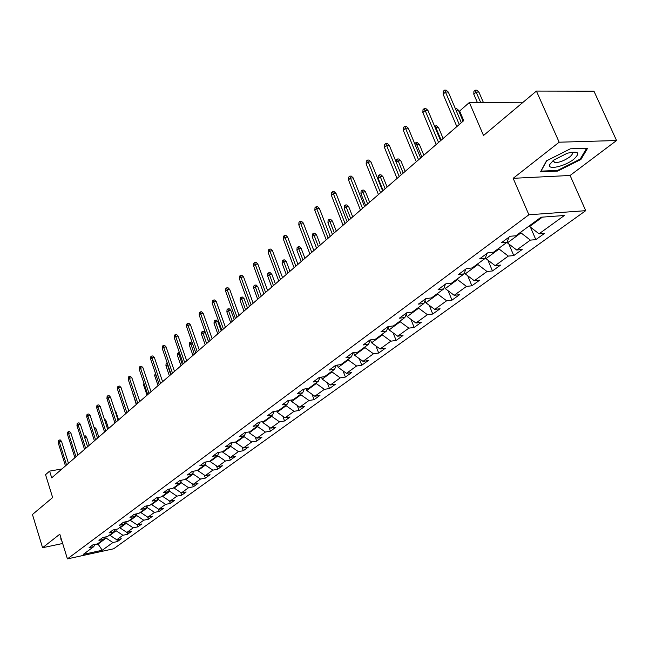 <?xml version="1.0" encoding="UTF-8"?>
<svg xmlns="http://www.w3.org/2000/svg" width="649" height="649" viewBox="0 0 649 649"><rect width="100%" height="100%" fill="white"/><g stroke="black" fill="none" stroke-linecap="round" stroke-linejoin="round"><path stroke-width="0.97" d="M616.55 140.525L593.957 91.176L536.407 91.071L559.17 142.204L513.156 178.321L528.894 214.778L585.722 210.665L570.09 175.473L616.55 140.525L559.17 142.204M528.894 214.778L67.423 558.886L113.624 548.794L585.722 210.665M67.423 558.886L59.797 534.2L42.574 547.724L62.661 543.489M42.574 547.724L32.45 514.503L52.642 497.54L45.552 474.679L49.608 471.117L51.701 477.851L463.727 120.625L459.638 111.028L469.357 102.493L483.521 135.503L536.407 91.071M222.648 451.72L217.585 452.637L212.572 456.344L217.626 455.42L209.7 461.261L204.67 462.185L199.803 465.795L204.816 464.854L197.101 470.533L192.112 471.474L187.374 474.979L192.347 474.038L184.851 479.562L179.895 480.511L175.279 483.927L180.219 482.97L172.918 488.348L168.002 489.305L163.507 492.632L168.416 491.666L161.301 496.907L156.417 497.872L152.044 501.109L156.912 500.136L149.984 505.238L145.141 506.22L140.874 509.368L145.709 508.394L138.951 513.367L134.148 514.341L129.995 517.415L134.789 516.434L128.202 521.277L123.432 522.267L119.384 525.26L124.146 524.27L117.72 529L112.983 529.99L109.04 532.91L113.762 531.92L107.499 536.528L102.793 537.526L98.948 540.374L103.637 539.376L97.52 543.878L92.856 544.876L89.1 547.659L93.748 546.653L83.25 554.392L102.258 550.247L112.91 542.532L117.461 541.55L121.298 538.775L116.739 539.757L122.937 535.271L127.512 534.289L131.447 531.45L126.855 532.423L133.199 527.832L137.815 526.858L141.847 523.946L137.223 524.919L143.729 520.206L148.378 519.241L152.507 516.255L147.842 517.221L154.519 512.385L159.2 511.428L163.434 508.37L158.737 509.327L165.584 504.37L170.298 503.421L174.646 500.282L169.916 501.231L176.934 496.144L181.688 495.203L186.141 491.983L181.379 492.932L188.583 487.707L193.37 486.774L197.945 483.473L193.142 484.405L200.541 479.051L205.36 478.118L210.057 474.727L205.222 475.652L212.823 470.152L217.675 469.235L222.493 465.747L217.634 466.672L225.43 461.017L230.322 460.109L235.279 456.531L230.379 457.431L238.394 451.623L243.318 450.722L248.413 447.047L243.48 447.948L251.723 441.969L256.679 441.085L261.912 437.304L256.947 438.189L265.425 432.047L270.414 431.171L275.801 427.285L270.803 428.153L279.524 421.834L284.546 420.974L290.095 416.974L285.057 417.826L294.038 411.32L299.092 410.476L304.803 406.355L299.733 407.191L308.973 400.498L314.075 399.67L319.949 395.428L314.838 396.247L324.37 389.343L329.497 388.532L335.557 384.167L330.414 384.971L340.23 377.856L345.398 377.061L351.636 372.558L346.461 373.337L356.585 366.004L361.785 365.241L368.226 360.593L363.01 361.347L373.459 353.786L378.692 353.04L385.336 348.245L380.087 348.984L390.868 341.171L396.133 340.449L402.997 335.501L397.715 336.214L408.854 328.143L414.143 327.453L421.233 322.342L415.92 323.024L427.423 314.692L432.753 314.027L440.071 308.746L434.733 309.395L446.626 300.779L451.98 300.146L459.557 294.687L454.186 295.303L466.485 286.396L471.872 285.795L479.7 280.149L474.305 280.733L487.034 271.509L492.453 270.949L500.557 265.1L495.13 265.644L508.313 256.095L513.757 255.568L522.153 249.508L516.701 250.019L530.363 240.122L535.831 239.643L544.535 233.364L539.051 233.827L564.362 215.492L541.039 217.228L515.85 235.782L510.179 236.26L501.539 242.653L507.194 242.15L493.605 252.161L487.967 252.688L479.635 258.846L485.265 258.31L472.156 267.964L466.542 268.532L458.51 274.47L464.108 273.886L451.453 283.207L445.871 283.816L438.116 289.551L443.681 288.935L431.463 297.932L425.914 298.572L418.427 304.113L423.951 303.464L412.147 312.161L406.639 312.834L399.395 318.188L404.887 317.499L393.472 325.912L387.997 326.617L380.987 331.793L386.455 331.079L375.406 339.216L369.962 339.946L363.189 344.96L368.616 344.221L357.923 352.091L352.521 352.853L345.958 357.704L351.344 356.934L340.993 364.568L335.622 365.346L329.27 370.044L334.624 369.257L324.589 376.647L319.259 377.45L313.094 382.01L318.416 381.19L308.689 388.353L303.391 389.181L297.42 393.602L302.702 392.767L293.267 399.711L288.01 400.563L282.218 404.846L287.458 403.994L278.299 410.736L273.083 411.596L267.461 415.758L272.661 414.889L263.778 421.428L258.594 422.312L253.134 426.344L258.302 425.46L249.67 431.82L244.527 432.713L239.23 436.631L244.357 435.739L235.968 441.912L230.866 442.821L225.714 446.626L230.801 445.717L222.648 451.72L222.826 452.256L230.793 446.39L230.606 445.863M520.709 232.204L520.993 232.869L507.413 242.864L507.129 242.207M508.848 237.242L507.194 242.15M530.363 240.122L520.993 232.869M516.701 250.019L507.413 242.864M498.797 248.34L499.073 248.997L485.963 258.643L485.517 257.58M486.953 253.434L485.265 258.31M508.313 256.095L499.073 248.997M495.13 265.644L485.963 258.643M477.64 263.916L477.915 264.565L465.26 273.878L464.643 272.393M465.836 269.051L464.108 273.886M487.034 271.509L477.915 264.565M474.305 280.733L465.26 273.878M457.221 278.965L457.48 279.597L445.255 288.602L444.492 286.728M445.441 284.132L443.681 288.935M466.485 286.396L457.48 279.597M454.186 295.303L445.255 288.602M437.483 293.494L437.742 294.127L425.914 302.823L425.022 300.609M425.736 298.702L423.951 303.464M446.626 300.779L437.742 294.127M434.733 309.395L425.914 302.823M418.402 307.553L418.654 308.17L407.215 316.582L406.209 314.051M406.68 312.826L404.887 317.499M427.423 314.692L418.654 308.17M415.92 323.024L407.215 316.582M399.946 321.141L400.19 321.758L389.116 329.903L388.021 327.088M388.216 326.585L386.455 331.079M408.854 328.143L400.19 321.758M397.715 336.214L389.116 329.903M382.083 334.3L382.318 334.908L371.601 342.794L370.474 339.881M370.336 339.898L368.616 344.221M390.868 341.171L382.318 334.908M380.087 348.984L371.601 342.794M364.779 347.045L365.006 347.645L354.63 355.279L353.64 352.699M353.032 352.78L351.344 356.934M373.459 353.786L365.006 347.645M363.01 361.347L354.63 355.279M348.018 359.392L348.237 359.976L338.178 367.383L337.318 365.103M336.271 365.249L334.624 369.257M356.585 366.004L348.237 359.976M346.461 373.337L338.178 367.383M331.769 371.358L331.988 371.942L322.228 379.121L321.482 377.118M320.03 377.337L318.416 381.19M340.23 377.856L331.988 371.942M330.414 384.971L322.228 379.121M316.006 382.967L316.217 383.535L306.75 390.503L306.109 388.759M304.284 389.043L302.702 392.767M324.37 389.343L316.217 383.535M314.838 396.247L306.75 390.503M300.714 394.227L300.925 394.795L291.734 401.553L291.19 400.052M289.008 400.401L287.458 403.994M308.973 400.498L300.925 394.795M299.733 407.191L291.734 401.553M285.876 405.154L286.079 405.714L277.155 412.285L276.693 411.004M274.186 411.417L272.661 414.889M294.038 411.32L286.079 405.714M285.057 417.826L277.155 412.285M271.46 415.774L271.655 416.325L262.991 422.702L262.61 421.631M259.795 422.11L258.302 425.46M279.524 421.834L271.655 416.325M270.803 428.153L262.991 422.702M257.458 426.085L257.653 426.636L249.224 432.834L248.916 431.95M245.809 432.494L244.357 435.739M265.425 432.047L257.653 426.636M256.947 438.189L249.224 432.834M243.846 436.112L244.032 436.655L235.847 442.675L235.595 441.977M232.228 442.577L230.801 445.717M251.723 441.969L244.032 436.655M243.48 447.948L235.847 442.675M219.021 452.377L217.626 455.42M238.394 451.623L230.793 446.39M230.379 457.431L222.826 452.256M217.707 455.249L217.918 455.866L210.171 461.569L209.984 461.05M206.179 461.91L204.816 464.854M225.43 461.017L217.918 455.866M217.634 466.672L210.171 461.569M205.1 464.246L205.384 465.09L197.84 470.639L197.669 470.119M193.686 471.182L192.347 474.038M212.823 470.152L205.384 465.09M205.222 475.652L197.84 470.639M192.834 473.007L193.191 474.062L185.841 479.465L185.671 478.954M181.533 480.195L180.219 482.97M200.541 479.051L193.191 474.062M193.142 484.405L185.841 479.465M180.893 481.558L181.314 482.799L174.159 488.064L173.989 487.561M169.697 488.981L168.416 491.666M188.583 487.707L181.314 482.799M181.379 492.932L174.159 488.064M169.259 489.881L169.738 491.317L162.769 496.444L162.599 495.95M158.169 497.523L156.912 500.136M176.934 496.144L169.738 491.317M169.916 501.231L162.769 496.444M157.934 498.01L158.461 499.616L151.671 504.614L151.509 504.119M146.934 505.855L145.709 508.394M165.584 504.37L158.461 499.616M158.737 509.327L151.671 504.614M146.893 505.936L147.477 507.696L140.849 512.572L140.687 512.085M135.99 513.967L134.789 516.434M154.519 512.385L147.477 507.696M147.842 517.221L140.849 512.572M136.217 513.919L136.761 515.582L130.295 520.344L130.141 519.857M125.322 521.877L124.146 524.27M143.729 520.206L136.761 515.582M137.223 524.919L130.295 520.344M125.817 521.772L126.304 523.272L120 527.913L119.846 527.434M114.914 529.592L113.762 531.92M133.199 527.832L126.304 523.272M126.855 532.423L120 527.913M115.676 529.43L116.106 530.777L109.949 535.311L109.803 534.833M104.765 537.112L103.637 539.376M122.937 535.271L116.106 530.777M116.739 539.757L109.949 535.311M105.771 536.893L106.152 538.102L98.04 544.073L97.894 543.611M94.859 544.446L93.748 546.653M112.91 542.532L106.152 538.102M102.258 550.247L98.04 544.073L94.689 544.795M523.118 102.242L469.357 102.493M61.971 468.943L49.608 471.117M529.349 225.836L529.641 226.509L542.386 217.131M539.051 233.827L529.641 226.509M117.461 541.55L116.877 539.725M127.512 534.289L126.912 532.415M137.815 526.858L137.174 524.887M148.378 519.241L147.68 517.107M159.2 511.428L158.437 509.124M170.298 503.421L169.47 500.939M181.688 495.203L180.787 492.526M193.37 486.774L192.388 483.894M205.36 478.118L204.297 475.027M217.675 469.235L216.523 465.917M230.322 460.109L229.081 456.547M243.318 450.722L241.972 446.91M256.679 441.085L255.219 436.996M270.414 431.171L268.84 426.782M284.546 420.974L282.842 416.277M299.092 410.476L297.25 405.447M314.075 399.67L312.08 394.284M329.497 388.532L327.339 382.772M345.398 377.061L343.061 370.895M361.785 365.241L359.254 358.629M378.692 353.04L375.941 345.958M396.133 340.449L393.156 332.864M414.143 327.453L410.914 319.324M432.753 314.027L429.249 305.306M451.98 300.146L448.167 290.793M471.872 285.795L467.718 275.744M492.453 270.949L487.926 260.144M513.757 255.568L508.824 243.951M535.831 239.643L530.436 227.126M61.16 538.621L60.706 538.832L62.117 541.712M513.156 178.321L570.09 175.473M570.349 148.816L546.499 160.847L540.487 171.904L557.653 171.093L580.92 159.459L587.605 148.24L570.349 148.816M61.225 538.84L62.061 541.72M580.531 158.575L580.92 159.459M557.337 170.379L557.653 171.093M68.453 463.329L61.525 441.352L59.237 441.726L66.555 464.976M58.175 442.691L58.369 440.655L58.962 440.119L59.237 441.726L58.175 442.691L65.476 465.909M58.962 440.119L60.227 439.917L61.525 441.352M84.151 436.039L85.327 435.852L86.609 437.272L89.205 445.344M86.609 437.272L84.646 437.588M553.613 160.149L549.679 164.595C547.099 170.371 564.776 166.46 573.692 159.346C580.717 152.734 578.575 150.698 567.283 153.237L553.613 160.149M553.126 160.546L554.514 162.599C559 162.696 563.997 160.863 569.514 157.115C572.556 154.649 573.172 153.026 571.355 152.223M586.647 148.272L580.222 159.086L557.669 170.371L541.039 171.141L546.693 160.757M77.896 455.136L70.846 432.94L68.543 433.305L75.99 456.791M67.455 434.286L67.65 432.234L68.25 431.69L68.543 433.305L67.455 434.286L74.895 457.748M68.25 431.69L69.532 431.48L70.846 432.94M87.583 446.747L80.395 424.308L78.075 424.673L85.66 448.41M76.963 425.679L77.158 423.602L77.775 423.043L78.075 424.673L76.963 425.679L84.532 449.384M77.775 423.043L79.064 422.848L80.395 424.308M94.089 427.586L94.819 427.472L96.125 428.9L98.762 437.053M96.125 428.9L94.6 429.143M104.286 418.93L105.86 420.333L108.545 428.567M105.86 420.333L104.797 420.503M97.504 438.14L90.179 415.474L87.842 415.831L95.573 439.811M86.698 416.861L86.901 414.768L87.534 414.192L87.842 415.831L86.698 416.861L94.421 440.817M87.534 414.192L88.832 413.989L90.179 415.474M107.669 429.322L100.214 406.412L97.853 406.769L105.73 431.009M96.685 407.823L96.879 405.698L97.528 405.114L97.853 406.769L96.685 407.823L104.546 432.031M97.528 405.114L98.843 404.919L100.214 406.412M118.102 420.284L110.492 397.123L108.115 397.472L116.155 421.972M106.923 398.559L107.117 396.409L107.783 395.809L108.115 397.472L106.923 398.559L114.938 423.026M107.783 395.809L109.105 395.614L110.492 397.123M114.897 410.533L115.838 411.555L118.572 419.871M115.838 411.555L115.262 411.644M125.963 402.453L128.851 410.963M133.264 394.519L136.266 404.538M133.004 394.754L133.077 393.951M144.419 384.687L143.697 385.319L147.023 395.209M143.697 385.319L143.908 383.161M155.874 374.578L154.673 375.649L158.056 385.644M154.673 375.649L155.354 373.037M167.742 364.495L165.925 365.72L169.381 375.828M165.925 365.72L166.103 363.529L166.834 362.888L170.703 374.676M179.951 354.2L178.824 354.346L177.469 355.538L180.998 365.752M177.469 355.538L177.656 353.316L178.402 352.658L182.361 364.568M178.402 352.658L179.375 352.529M192.518 343.629L190.717 343.856L189.33 345.081L192.931 355.409M189.33 345.081L189.508 342.834L190.279 342.153L194.327 354.2M190.279 342.153L191.617 341.991L192.128 342.526M201.506 334.34L201.685 332.069L202.48 331.371L203.818 331.209L205.36 332.791L202.934 333.083L201.506 334.34L205.181 344.781M202.48 331.371L206.617 343.54M205.36 332.791L208.556 341.861M214.016 323.307L214.194 321.012L215.006 320.29L216.36 320.135L217.926 321.734L215.484 322.009L214.016 323.307L217.772 333.87M215.006 320.29L219.248 332.588M217.926 321.734L221.195 330.909M226.874 311.966L227.053 309.646L227.888 308.9L229.251 308.754L230.841 310.368L228.383 310.636L226.874 311.966L230.711 322.65M227.888 308.9L232.228 321.336M230.841 310.368L234.175 319.649M240.098 300.309L240.268 297.956L241.128 297.193L242.499 297.055L244.121 298.686L241.647 298.946L240.098 300.309L244.016 311.114M241.128 297.193L245.573 309.768M244.121 298.686L247.529 308.064M253.694 288.318L253.864 285.933L254.749 285.154L256.128 285.016L257.783 286.663L255.284 286.915L253.694 288.318L257.702 299.254M254.749 285.154L259.308 297.859M257.783 286.663L261.271 296.163M267.68 275.979L267.85 273.57L268.759 272.758L270.154 272.629L271.834 274.3L269.327 274.535L267.68 275.979L271.785 287.045M268.759 272.758L273.432 285.617M271.834 274.3L275.403 283.905M282.088 263.275L282.25 260.833L283.183 260.006L284.587 259.884L286.298 261.563L283.775 261.79L282.088 263.275L286.274 274.478M283.183 260.006L287.978 273.002M286.298 261.563L289.949 271.29M296.918 250.198L297.08 247.723L298.045 246.871L299.457 246.758L301.201 248.462L298.654 248.664L296.918 250.198L301.209 261.531M298.045 246.871L302.961 260.014M301.201 248.462L304.941 258.302M312.193 236.723L312.356 234.216L313.345 233.34L314.773 233.234L316.55 234.954L313.986 235.141L312.193 236.723L316.59 248.194M313.345 233.34L318.391 246.628M316.55 234.954L320.379 244.908M327.948 222.834L328.102 220.295L329.124 219.386L330.56 219.289L332.377 221.033L329.789 221.204L327.948 222.834L332.442 234.451M329.124 219.386L334.308 232.837M332.377 221.033L336.296 231.117M344.181 208.516L344.335 205.936L345.39 205.003L346.834 204.914L348.691 206.674L346.087 206.828L344.181 208.516L348.797 220.271M345.39 205.003L350.72 218.608M348.691 206.674L352.707 216.88M128.794 411.012L121.047 387.599L118.645 387.94L126.839 412.707M117.42 389.051L117.615 386.885L118.296 386.26L118.645 387.94L117.42 389.051L125.59 413.786M118.296 386.26L119.627 386.074L121.047 387.599M139.77 401.496L131.869 377.823L129.451 378.156L137.807 403.199M128.194 379.3L128.388 377.101L129.086 376.469L129.451 378.156L128.194 379.3L136.525 404.311M129.086 376.469L130.425 376.29L131.869 377.823M151.039 391.728L142.975 367.796L140.541 368.121L149.059 393.44M139.243 369.289L139.438 367.074L140.16 366.417L140.541 368.121L139.243 369.289L147.753 394.576M140.16 366.417L141.506 366.239L142.975 367.796M162.607 381.693L154.373 357.502L151.923 357.818L160.619 383.421M150.592 359.019L150.787 356.772L151.525 356.106L151.923 357.818L150.592 359.019L159.273 384.589M151.525 356.106L152.88 355.928L154.373 357.502M174.492 371.398L166.079 346.923L163.613 347.231L172.496 373.126M162.25 348.464L162.437 346.193L163.199 345.503L163.613 347.231L162.25 348.464L171.109 374.327M163.199 345.503L164.57 345.333L166.079 346.923M186.701 360.812L178.11 336.06L175.628 336.36L184.697 362.548M174.224 337.626L174.411 335.33L175.189 334.616L175.628 336.36L174.224 337.626L183.269 363.781M175.189 334.616L176.569 334.454L178.11 336.06M199.251 349.933L190.482 324.889L187.967 325.181L197.231 351.677M186.531 326.488L186.717 324.159L187.512 323.429L187.967 325.181L186.531 326.488L195.771 352.942M187.512 323.429L188.908 323.275L190.482 324.889M212.15 338.746L203.194 313.41L200.663 313.686L210.13 340.498M199.178 315.033L199.365 312.672L200.192 311.926L200.663 313.686L199.178 315.033L208.621 341.804M200.192 311.926L201.596 311.771L203.194 313.41M225.43 327.234L216.263 301.607L213.716 301.866L223.402 328.994M212.191 303.253L212.377 300.86L213.221 300.098L213.716 301.866L212.191 303.253L221.844 330.333M213.221 300.098L214.641 299.952L216.263 301.607M239.083 315.39L229.722 289.454L227.15 289.705L237.055 317.158M225.584 291.125L225.763 288.708L226.639 287.921L227.15 289.705L225.584 291.125L235.457 318.537M226.639 287.921L228.059 287.783L229.722 289.454M253.151 303.197L243.57 276.945L240.982 277.188L251.106 304.965M239.367 278.648L239.546 276.206L240.446 275.387L240.982 277.188L239.367 278.648L249.467 306.393M240.446 275.387L241.882 275.257L243.57 276.945M267.639 290.638L257.831 264.062L255.227 264.297L265.587 292.415M253.564 265.798L253.735 263.324L254.659 262.48L255.227 264.297L253.564 265.798L263.9 293.883M254.659 262.48L256.112 262.358L257.831 264.062M282.566 277.691L272.523 250.798L269.903 251.009L280.514 279.476M268.183 252.558L268.362 250.052L269.311 249.184L269.903 251.009L268.183 252.558L278.77 280.985M269.311 249.184L270.771 249.07L272.523 250.798M297.956 264.354L287.669 237.112L285.025 237.315L295.895 266.139M283.256 238.913L283.426 236.366L284.408 235.482L285.025 237.315L283.256 238.913L294.094 267.696M284.408 235.482L285.876 235.368L287.669 237.112M313.832 250.587L303.286 223.013L300.625 223.191L311.763 252.38M298.8 224.846L298.97 222.266L299.984 221.341L300.625 223.191L298.8 224.846L309.906 253.986M299.984 221.341L301.461 221.244L303.286 223.013M330.211 236.39L319.405 208.459L316.72 208.621L328.143 238.183M314.838 210.325L315 207.712L316.047 206.763L316.72 208.621L314.838 210.325L326.22 239.846M316.047 206.763L317.539 206.674L319.405 208.459M347.118 221.731L336.036 193.434L333.335 193.58L345.049 223.524M331.388 195.341L331.55 192.688L332.629 191.706L333.335 193.58L331.388 195.341L343.07 225.235M332.629 191.706L334.13 191.633L336.036 193.434M364.584 206.585L353.21 177.923L350.492 178.045L362.515 208.378M348.481 179.862L348.643 177.177L349.754 176.163L350.492 178.045L348.481 179.862L360.471 210.154M349.754 176.163L351.263 176.098L353.21 177.923M382.642 190.936L370.96 161.893L368.226 161.99L380.565 192.729M366.15 163.873L366.304 161.147L367.456 160.1L368.226 161.99L366.15 163.873L378.448 194.562M367.456 160.1L368.973 160.043L370.96 161.893M401.309 174.743L389.311 145.319L386.561 145.4L399.232 176.544M384.411 147.339L384.557 144.573L385.749 143.494L386.561 145.4L384.411 147.339L397.05 178.443M385.749 143.494L387.283 143.453L389.311 145.319M360.941 193.735L361.087 191.131L362.174 190.165L363.635 190.084L365.525 191.861L362.905 191.999L360.941 193.735L365.671 205.644M362.174 190.165L367.65 203.924M365.525 191.861L369.638 202.204M378.237 178.483L378.375 175.838L379.503 174.841L380.963 174.776L382.902 176.577L380.265 176.69L378.237 178.483L383.088 190.546M379.503 174.841L385.133 188.77M382.902 176.577L387.12 187.042M396.133 162.047L396.231 160.052L397.399 159.021L398.867 158.964L400.847 160.782L398.194 160.879L403.191 173.113M397.399 159.021L398.194 160.879L396.328 162.526M400.847 160.782L405.179 171.393M414.719 143.705L415.887 142.675L417.372 142.634L419.384 144.467L416.723 144.54L421.85 156.936M415.887 142.675L416.723 144.54L415.506 145.619M419.384 144.467L423.838 155.216M420.625 157.999L408.294 128.178L405.52 128.226L418.548 159.8M403.297 130.238L403.443 127.431L404.676 126.312L405.52 128.226L403.297 130.238L416.285 161.763M404.676 126.312L406.217 126.287L408.294 128.178M434.546 126.174L436.493 125.744L438.554 127.602L435.877 127.65L441.142 140.208M435 125.768L435.877 127.65L435.357 128.113M438.554 127.602L443.129 138.488M440.622 140.663L427.942 110.427L425.152 110.46L438.546 142.456M422.856 112.537L422.986 109.689L424.268 108.529L425.152 110.46L422.856 112.537L436.209 144.492M424.268 108.529L425.817 108.521L427.942 110.427M455.2 108.278L456.279 108.269L458.389 110.152L463.086 121.185M458.389 110.152L456.004 110.176M461.334 122.702L448.297 92.053L445.482 92.053L459.265 124.494M443.105 94.202L443.235 91.314L444.557 90.114L445.482 92.053L443.105 94.202L456.839 126.604M444.557 90.114L446.114 90.114L448.297 92.053M473.794 94.21L473.916 91.363L475.246 90.187L476.755 90.187L478.913 92.093L476.204 92.085L473.794 94.21L477.356 102.461M475.246 90.187L480.674 102.445M478.913 92.093L483.383 102.428M553.062 160.701L549.679 164.595M553.475 160.262L554.514 162.599"/></g></svg>
